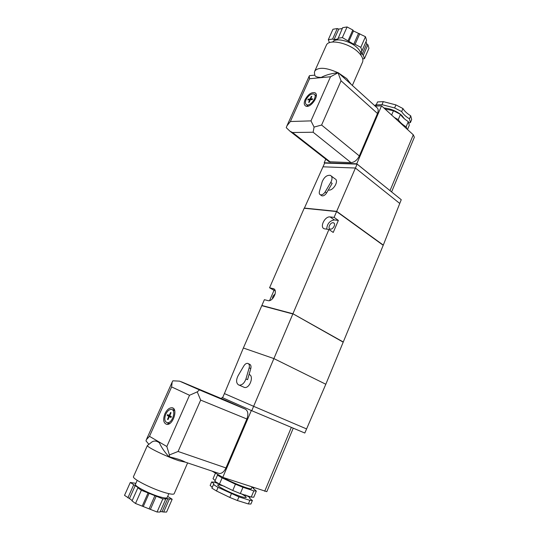 <?xml version="1.0" encoding="UTF-8"?>
<svg xmlns="http://www.w3.org/2000/svg" width="539" height="539" viewBox="0 0 539 539"><rect width="100%" height="100%" fill="white"/><g stroke="black" fill="none" stroke-linecap="round" stroke-linejoin="round"><path stroke-width="0.81" d="M235.428 484.204L242.968 487.296L240.32 493.569L232.767 490.49L235.428 484.204L222.122 477.864L219.461 484.089L214.832 481.327L217.48 475.149L222.122 477.864M232.767 490.49L219.461 484.089M249.874 500.34L248.364 503.945L237.389 500.529L238.925 496.877L249.874 500.34L252.4 500.468L250.911 504.032L248.364 503.945M231.359 493.798L229.816 497.45L216.51 490.995L218.059 487.377L238.925 496.877M215.459 473.087L213.026 478.747L215.176 480.519M218.059 487.377L213.437 484.581L211.894 488.172L216.51 490.995M167.663 496.385L172.177 499.242L165.278 498.481L165.796 498.973L162.839 498.851L141.366 490.274L137.869 487.808L138.26 487.674L130.29 482.472L135.868 483.342M168.855 493.663L167.178 497.497C166.895 498.359 164.51 498.157 160.002 496.891C149.93 494.088 134.487 486.198 135.41 484.386L135.498 484.184M229.816 497.45L237.389 500.529M251.241 497.066L253.842 490.867L256.328 491.083L253.761 497.227L251.241 497.066L240.32 493.569M212.272 487.296L210.143 485.457L211.659 481.94C213.222 483.005 213.996 483.766 213.97 484.217L213.437 484.581M245.831 495.119L249.907 497.544L249.658 498.144M223.119 477.46C230.854 482.277 252.111 490.598 251.403 488.57L252.03 487.067M217.48 475.149L217.85 474.482M253.842 490.867L242.968 487.296M251.956 487.256L253.768 488.347L253.458 488.603L256.328 491.083M253.768 488.347L253.546 488.873M252.4 500.468C250.487 499.202 249.55 498.326 249.584 497.847L249.907 497.544M343.067 342.09L292.933 313.772L261.873 305.478L292.926 313.752L343.134 341.921M343.282 341.962L383.216 245.292L336.592 211.551L383.088 245.198M309.218 76.093L309.534 78.734L290.386 121.518L286.916 125.883L309.218 76.093L309.561 75.622L314.783 75.164C315.214 76.619 317.343 77.373 321.183 77.421C325.199 75.292 329.989 73.83 335.554 73.034L338.054 72.785M338.573 72.987L376.673 107.45C378.338 108.555 378.614 110.569 377.482 113.486L359.331 155.946C357.222 160.083 354.46 162.306 351.03 162.623L329.086 161.727L290.002 131.226L286.249 127.676L286.916 125.883M351.118 84.333L346.739 78.6L338.687 73.095M338.074 72.772C326.371 67.516 318.637 66.89 314.864 70.905L314.405 72.415L314.688 74.51M338.418 72.752L338.027 72.805L341.052 80.796L377.482 113.486M375.211 106.129L381.538 105.826L413.285 134.804L414.363 137.229L391.597 191.918M304.387 208.155L324.673 163.074L357.101 164.112L401.245 199.699L383.296 245.097L336.68 211.355L355.423 168.033L399.709 203.419M324.653 163.115L324.195 162.758L356.764 163.789L390.634 191.143M328.123 160.972L329.086 161.727M381.538 105.826L356.764 163.789M325.772 159.14L324.195 162.758M323.043 166.814L355.423 168.033L357.101 164.112M325.145 191.958L330.778 182.357C332.523 178.948 332.408 176.624 330.427 175.377C326.924 174.899 324.161 177.055 322.154 181.845L319.411 191.534C319.007 193.171 319.317 194.249 320.348 194.761C322.019 195.152 323.616 194.222 325.145 191.958L326.553 192.996L332.179 183.415L330.778 182.357M321.123 195.327L321.756 195.792C323.434 196.189 325.03 195.253 326.553 192.996M331.344 176.078L334.887 178.786C339.536 180.437 333.082 191.453 328.318 189.991M304.259 208.067L336.68 211.355M304.333 208.276L336.673 211.396M275.139 290.609L274.034 290.346L269.601 300.56M275.112 294.146C273.367 295.19 272.491 296.726 272.485 298.761M261.873 305.478L264.386 299.691L267.93 300.6C272.936 302.217 278.461 289.773 273.26 288.648L269.574 287.779L304.178 208.256L336.592 211.551L334.106 217.372L330.097 216.934C324.896 216.038 319.364 227.296 324.283 228.792L328.938 229.466L333.23 232.444L338.357 220.404L334.342 219.946C329.639 220.761 327.092 223.84 326.695 229.176M274.034 290.346L269.574 287.779M333.156 222.735C330.38 222.236 327.436 228.213 330.063 229.021C332.725 230.22 336.376 223.739 333.547 222.829L333.156 222.735M338.357 220.404L334.106 217.372M292.933 313.772L343.202 342.164L325.812 384.246L304.818 433.033L251.753 410.705L253.626 406.318L306.523 428.903M292.926 313.752L328.938 229.466M330.299 161.996L292.562 132.513L290.002 131.226M341.052 80.796L321.601 125.035L314.082 127.083L313.125 132.237L351.03 162.623M290.386 121.518L310.976 120.884L314.082 127.083M338.027 72.805L330.515 76.754L310.976 120.884M306.112 99.627C305.074 102.188 305.242 103.879 306.624 104.707C310.498 106.877 318.145 95.726 313.927 94.049C311.077 93.543 308.476 95.403 306.112 99.627M307.21 105.199L307.243 106.284M316.278 94.972L315.227 95.16M305.087 99.695C303.787 102.888 304.003 105.011 305.734 106.048C310.565 108.757 320.126 94.824 314.857 92.728C311.299 92.088 308.038 94.413 305.087 99.695M312.297 99.621L312.654 98.832L310.713 98.954L311.859 96.387L311.259 96.427L310.12 98.994L308.193 99.115L307.843 99.904L309.77 99.782L308.625 102.349L309.218 102.316L310.363 99.742L312.297 99.621M311.562 99.668L310.713 98.954M311.683 96.784L311.259 96.427M310.969 99.708L310.12 98.994M309.049 99.83L308.193 99.115M310.188 100.133L309.77 99.782M342.252 28.533L338.748 29.099L337.286 28.547L332.967 29.254L328.298 39.691L329.444 42.682M362.727 58.872L364.425 58.677L363.32 55.214L362.107 54.365L361.123 51.293L361.945 50.915L366.567 40.364L365.462 36.713L353.469 30.966L352.809 29.989L347.082 26.95L342.636 27.678L337.872 39.044L334.065 39.603L332.603 39.051L328.298 39.691M364.425 58.677L368.959 48.281L367.894 44.744L366.688 43.888L366.008 41.644M360.773 55.005C361.177 52.91 360.012 50.511 357.269 47.803C350.404 40.843 335.298 37.359 332.698 42.022M361.945 50.915L360.807 47.338L355.093 44.319L353.759 44.225L342.353 37.595L337.926 38.256M352.358 85.458L362.403 62.443C363.731 59.681 362.363 56.278 358.3 52.229C349.225 43.059 329.14 38.646 326.439 45.02L326.135 45.707M342.353 37.595L347.082 26.95M334.065 39.603L338.748 29.099M332.603 39.051L337.286 28.547M348.1 40.634L352.809 29.989M360.807 47.338L365.462 36.713M355.093 44.319L359.769 33.688M353.759 44.225L358.442 33.6M348.773 41.591L353.469 30.966M363.32 55.214L367.894 44.744M362.107 54.365L366.688 43.888M394.204 117.387L398.26 119.651C399.736 122.104 402.357 124.496 406.116 126.84L407.046 129.111M408.953 122.926L410.408 122.575L411.668 119.577L410.731 115.831C406.992 113.473 404.398 111.041 402.95 108.541L395.922 104.903L383.29 101.628L377.529 101.938L376.242 104.95L381.996 104.66L383.29 101.628M381.996 104.66L394.629 107.955L401.663 111.586C403.118 114.079 405.719 116.498 409.465 118.856L410.408 122.575M376.242 104.95L376.067 106.028M384.987 108.972L393.457 110.731L400.49 114.362C401.953 116.842 404.567 119.254 408.313 121.605L409.269 125.297L407.497 129.522M376.451 104.451L374.618 105.59M394.629 107.955L395.922 104.903M391.631 115.036L393.457 110.731M401.663 111.586L402.95 108.541M409.465 118.856L410.731 115.831M398.26 119.651L400.49 114.362M406.116 126.84L408.313 121.605M261.786 305.674L292.839 313.961L253.626 406.318L224.406 393.578L243.358 348.012L261.786 305.674M243.358 348.012L273.792 358.543L325.812 384.246M238.669 384.981L239.269 385.149C242.186 385.156 244.41 383.088 245.946 378.93L249.173 367.854C249.739 365.381 249.247 363.886 247.691 363.367C246.296 363.225 245.023 364.054 243.871 365.86L238.043 375.804C235.927 380.177 236.136 383.236 238.669 384.981M249.072 374.497C254.293 375.75 249.746 388.707 244.49 387.467L243.224 386.908M245.946 378.93L247.569 379.672L250.783 368.609C251.342 366.136 250.851 364.647 249.294 364.121L248.519 363.758M251.753 410.705L222.594 397.735L224.406 393.578M222.6 397.735L251.329 410.523L292.091 427.676M212.076 471.113L222.775 477.352L251.329 410.523M222.775 477.352L266.818 491.662L293.25 428.168M221.542 398.665L222.048 397.506M217.729 473.013L219.339 473.552C222.001 473.505 224.204 471.632 225.956 467.94L246.875 418.998C248.567 414.195 248.048 410.907 245.319 409.148L226.575 400.773M149.492 436.347L166.841 446.508L169.414 454.923L178.079 451.473L200.663 400.1L197.234 391.873L199.497 389.926L179.588 381.147L172.884 380.81L172.15 382.131L171.618 386.914L149.492 436.347L146.399 439.615L145.981 440.882L148.879 444.298M197.234 391.873L189.519 395.276L166.841 446.508M165.783 414.208C164.092 418.951 164.604 421.794 167.326 422.724C172.473 423.486 176.597 409.552 171.308 409.411C169.185 409.438 167.339 411.035 165.783 414.208M167.649 422.839L168.235 424.233M174.164 409.344L172.783 409.977M164.914 413.75C162.791 419.686 163.438 423.236 166.854 424.395C173.282 425.338 178.422 407.935 171.826 407.76C169.165 407.794 166.861 409.788 164.914 413.75M169.327 416.634L170.971 417.496L171.382 416.58L169.738 415.717L171.058 412.746L170.553 412.483L169.233 415.454L167.602 414.599L167.198 415.508L168.828 416.371L167.501 419.342L168.006 419.611L169.327 416.634L171.065 417.287M169.765 415.657L169.233 415.454M171.139 416.452L170.93 416.923L167.198 415.508M171.092 417.226L168.828 416.371M168.033 419.544L167.501 419.342M219.339 473.552L185.382 462.166L179.13 460.798C166.517 456.681 146.534 447.013 147.39 445.51L150.745 442.896C153.386 440.444 156.283 440.437 159.45 442.883C161.121 446.818 163.971 451.103 168.006 455.738L170.405 457.146L169.489 456.904M185.382 462.166C182.175 460.346 177.183 458.669 170.405 457.146M187.612 462.913L174.225 493.589C173.908 494.634 170.876 494.337 165.143 492.686C152.241 489.014 132.277 478.895 133.443 476.712L133.551 476.469M137.869 487.808L132.042 500.913L135.505 503.48L141.366 490.274M135.255 485.565L129.468 498.555L132.196 500.569M129.468 498.555L124.522 495.354L130.29 482.472M133.672 484.857L127.884 497.841M148.057 492.949L142.222 506.134L135.505 503.48M156.189 496.197L150.394 509.375L142.222 506.134M154.976 495.496L149.182 508.654M149.175 493.178L143.354 506.343M165.796 498.973L160.076 512.023L157.065 512.016L162.839 498.851M169.334 499.121L163.688 512.037L160.305 511.511M167.811 498.588L162.158 511.518M163.688 512.037L166.591 512.05L172.177 499.242M219.225 483.961L214.502 482.237L211.659 481.94M169.414 454.923L169.435 456.823M157.065 512.016L150.394 509.375M321.601 125.035L359.331 155.946M413.285 134.804L390.027 190.597M274.425 289.355L273.138 288.614M334.342 219.946L330.097 216.934M292.562 132.513L313.125 132.237M404.311 118.715L401.771 115.373C396.583 111.061 390.627 108.602 383.896 107.975M249.173 367.854L250.783 368.609M264.71 491.278L291.35 427.366M241.452 493.825C247.947 497.591 247.825 498.521 241.081 496.621C233.205 493.919 226.191 490.78 220.053 487.202C215.836 484.285 217.318 484.002 224.493 486.34M309.534 78.734L330.515 76.754M199.497 389.926L245.319 409.148M181.421 381.807L226.703 400.827M171.618 386.914L189.519 395.276M200.663 400.1L246.875 418.998M178.079 451.473L225.956 467.94M314.783 75.164L314.405 72.415M321.756 195.792L320.348 194.761M273.26 288.648L274.338 289.268M333.547 222.829L334.119 223.234M306.624 104.707L308.288 106.089M314.641 94.655L316.292 96.063M314.857 92.728L315.746 93.483M314.864 70.905L326.439 45.02M244.49 387.467L239.269 385.149M172.15 382.131L146.399 439.615M167.326 422.724L169.617 423.566M172.46 409.856L174.73 410.731M171.826 407.76L173.268 408.319M133.443 476.712L147.39 445.51M135.41 484.386L137.202 480.357M245.474 494.997L245.137 495.819M219.292 484.689L219.71 484.197M169.334 456.533L168.013 455.738M148.939 444.251L148.569 444.028"/></g></svg>
